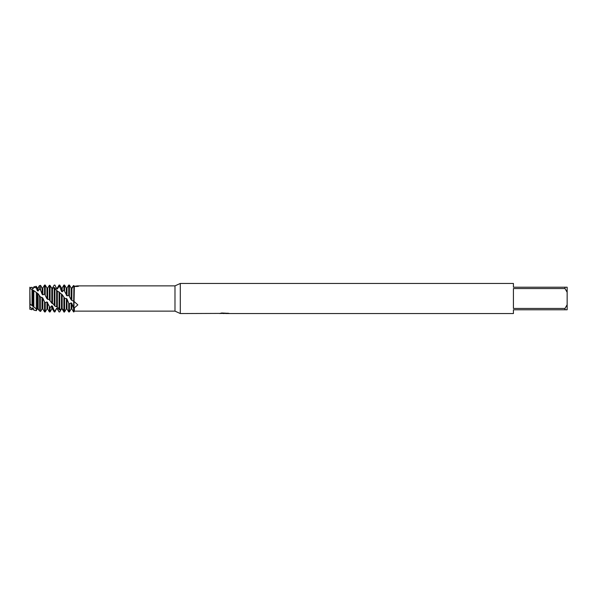 <?xml version="1.0" encoding="UTF-8"?>
<svg xmlns="http://www.w3.org/2000/svg" width="597" height="597" viewBox="0 0 597 597"><rect width="100%" height="100%" fill="white"/><g stroke="black" fill="none" stroke-linecap="round" stroke-linejoin="round"><path stroke-width="0.9" d="M29.85 287.911L32.014 287.276L29.85 287.754L29.85 306.992L29.85 303.933L32.014 305.589L32.014 289.403L29.85 288.552L30.171 305.142M29.85 309.246L29.85 306.992L32.014 308.746L32.014 309.724L29.85 309.246L29.85 306.992M50.782 286.754L51.797 288.053L52.499 288.03L54.215 285.067L54.917 285.105L56.633 288.769L57.334 289.03L59.051 286.411L59.752 286.814L59.752 285.067L59.051 285.067L59.051 286.411M219.629 313.41L180.294 313.544L174.981 311.127L74.371 311.127L74.371 307.858L73.909 308.343L74.371 286.478L73.909 285.664L74.371 286.321L77.244 285.888C79.371 286.344 78.416 286.538 74.371 286.478L74.371 286.321M174.981 311.127L174.981 285.873L180.294 283.456L513.42 283.456L513.42 287.217L565.001 287.217L565.001 288.552L567.15 292.254L567.15 287.217L565.001 287.217M75.386 286.127A6.477 4.582 -90 0 0 77.244 285.888L174.981 285.873M77.789 285.873L78.692 286.157M74.371 301.716L77.849 304.88L74.371 307.858M180.294 313.544L180.294 283.456M224.905 313.44L222.614 313.44M224.136 313.544L223.494 313.544M567.15 292.254L567.15 304.746L565.001 308.448L565.001 309.783L513.42 309.783L513.42 313.544L225.569 313.544M565.001 308.448L513.42 308.448L513.42 288.552L565.001 288.552M219.629 313.522L224.681 313.313L220.353 313.313L221.763 313L228.651 313.35M229.211 313.41C224.703 313.44 224.703 313.47 229.211 313.507M74.371 311.127L73.909 311.933L73.558 308.067L73.558 311.933L73.909 285.664M222.278 313.44L224.345 313.447M224.345 313.44L228.114 313.209M220.778 313.201L224.681 313.313M29.85 287.217C29.85 289.247 29.85 289.247 29.85 287.217M565.001 309.783L567.15 309.783L567.15 304.746M62.327 309.037L61.469 308.94L59.752 311.903L59.051 311.933L57.334 308.507L56.633 308.283L54.917 311.933L54.917 311.007L54.215 310.671L52.499 306.254L51.797 305.783L51.797 308.97L50.081 311.933L50.081 307.746L46.962 301.91L46.962 308.97L45.245 311.933L44.544 311.933L44.544 301.918L42.827 298.045L40.342 296.851M45.245 311.933L45.245 302.739L44.544 301.918M50.081 311.933L49.379 311.933L49.379 307.104M54.917 311.933L54.215 311.933L54.215 310.671M42.126 297.381L42.126 308.97L42.827 308.97L42.827 298.045M59.752 286.814L61.469 291.329L62.17 291.829L62.17 288.03L63.886 285.067L63.886 290.045L67.006 295.881L67.006 288.03L68.722 285.067L68.722 295.276L71.14 299.784L71.14 288.03L71.931 287.888M73.558 308.067L71.841 303.47L71.14 302.851L71.14 308.97L69.424 311.933L68.722 311.933L68.722 303.172L67.006 299.075L66.304 298.403L64.834 298.5L62.17 294.582L56.454 290.321L54.917 288.008L54.215 287.493L52.499 288.538L51.797 288.053L52.506 288.023M69.424 311.933L69.424 303.963L68.722 303.172M68.722 285.067L69.424 285.067L69.424 296.105M71.14 299.784L71.841 300.433L71.931 287.881M71.841 300.433L73.558 301.089M67.006 299.075L67.006 308.97L66.304 308.97L66.409 298.5M64.588 311.873L64.588 298.239L63.886 297.381L63.886 311.768L64.588 311.873L66.304 308.97M63.886 285.067L64.588 285.067L64.588 290.724M32.014 287.418L32.454 288.441L33.156 288.642L33.828 286.873L33.828 287.396L36.305 287.836L37.29 290.62L37.992 291.067L37.992 288.03L39.372 285.65L39.372 289.239L40.589 290.075L42.126 294.284L42.827 294.903L42.827 288.03L44.544 285.067L45.245 285.067L46.962 288.03L46.962 298.746L49.26 299.664L51.797 303.164L53.245 303.977L54.917 306.089L57.409 307.134L59.752 310.074L61.469 308.686L62.17 308.821L62.17 294.582M63.842 310.612C61.342 307.448 61.431 307.977 64.103 312.179M61.469 308.686L61.469 293.97M59.752 310.074L59.752 292.56M57.334 307.097L57.334 290.836M59.051 291.806L59.051 309.619M56.633 306.701L56.633 290.396M54.917 306.089L54.917 288.008M54.215 285.067L54.917 285.105M52.499 303.754L52.499 288.538M54.215 287.493L54.215 305.365M51.797 303.164L51.797 288.351M50.081 300.664L50.081 285.441L49.379 285.262L47.663 288.03L47.663 299.41M49.379 285.262L49.379 299.813M44.544 285.067L44.544 294.015L46.962 298.739M45.245 294.836L45.245 285.067M31.939 305.53L36.305 308.918L37.992 308.597L39.372 310.85L40.589 311.425L40.589 297.149L37.992 293.649L32.014 289.403M40.589 311.425L42.126 308.97M39.372 285.65L40.589 285.381L40.589 290.075M39.23 310.574L37.992 308.955L37.992 293.649M39.372 295.739L39.372 310.85M37.29 308.403L37.29 293.067M37.29 308.962L37.992 308.955L37.29 308.962L36.305 310.671L33.828 310.127L36.305 310.671L36.305 292.56M33.828 286.873L36.305 286.329L36.305 287.836M33.156 306.477L33.156 290.172M33.828 290.523L33.828 307.03M32.454 306.03L32.454 289.784M56.633 308.283L54.917 311.007M51.797 305.783L50.081 307.746M33.156 288.642L33.828 287.396M37.992 291.067L39.372 289.239M42.827 294.903L44.544 294.015M46.962 301.91L45.245 302.739M33.828 309.813L33.156 308.156L32.454 307.873L32.014 308.746M73.565 285.538C71.006 288.508 71.133 290.582 73.685 285.538M71.14 302.851L69.424 303.963M49.864 285.679C52.193 288 52.857 290.485 50.126 285.53L50.081 285.441M62.17 291.829L63.886 290.045M67.006 295.881L68.722 295.276M32.014 309.724L32.454 307.873M32.454 288.441L32.014 287.276M32.454 308.97L33.156 308.97L33.156 308.156M37.29 290.612L37.29 288.03L36.305 286.329M42.126 294.284L42.126 288.03L40.589 285.381M56.633 288.769L54.917 285.067M57.334 289.03L57.334 288.03L59.051 285.067M61.469 291.329L61.469 288.03L59.752 285.067M66.304 295.239L66.304 288.03L64.588 285.067M71.14 308.97L71.841 308.97L71.841 303.47M46.962 308.97L47.663 308.97L47.663 302.53M51.797 308.97L52.499 308.97L52.499 306.254M56.633 308.97L57.334 308.97L57.334 308.507M59.797 311.828L59.006 311.858L57.334 308.97M54.961 310.962L54.17 310.582M50.126 307.731L49.335 307.022M45.297 302.761L44.499 301.836M69.461 303.977L68.677 303.089M42.827 308.97L44.544 311.933M32.454 288.03L33.156 288.03M33.156 308.97L33.828 310.127M37.29 288.03L37.992 288.03M42.126 288.03L42.827 288.03M46.962 288.03L47.663 288.03M56.633 288.03L57.334 288.03M61.469 288.03L62.17 288.03M66.304 288.03L67.006 288.03M71.841 308.97L73.558 311.933M67.006 308.97L68.722 311.933M71.14 288.03L69.424 285.067M47.663 308.97L49.379 311.933M52.499 308.97L54.215 311.933"/></g></svg>

